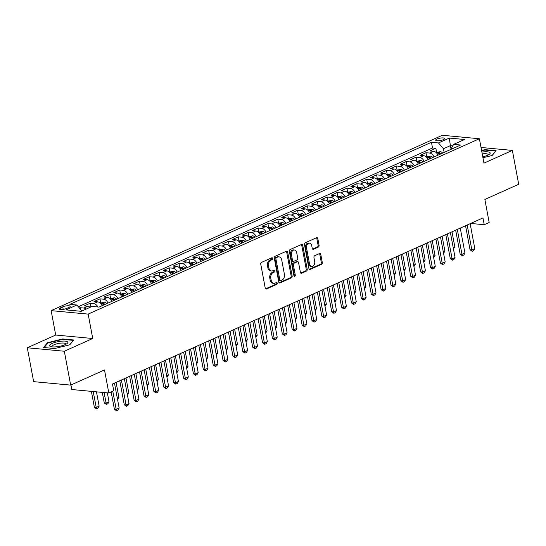 <?xml version="1.0" encoding="UTF-8"?>
<svg xmlns="http://www.w3.org/2000/svg" width="546" height="546" viewBox="0 0 546 546"><rect width="100%" height="100%" fill="white"/><g stroke="black" fill="none" stroke-linecap="round" stroke-linejoin="round"><path stroke-width="0.82" d="M272.631 258.408A0.983 0.696 95.3 0 0 271.778 257.78L261.473 262.401A1.406 0.996 95.3 0 0 260.756 264.162L265.233 288.111A1.406 0.996 95.3 0 0 266.073 289.073A1.406 0.996 95.3 0 0 266.455 289.005L276.754 284.391A0.983 0.696 95.3 0 0 276.406 282.528L275.075 283.121A4.491 3.187 95.3 0 1 273.86 283.333A4.491 3.187 95.3 0 1 271.178 280.255L270.802 278.262A4.491 3.187 95.3 0 1 273.109 272.611L274.44 272.017A0.983 0.696 95.3 0 0 274.092 270.154L272.761 270.755A4.491 3.187 95.3 0 1 271.546 270.966A4.491 3.187 95.3 0 1 268.857 267.888L268.489 265.888A4.491 3.187 95.3 0 1 270.796 260.244L272.126 259.643A0.983 0.696 95.3 0 0 272.631 258.408M271.546 270.966L270.543 270.871A4.491 3.187 95.3 0 1 267.861 267.793L267.485 265.793A4.491 3.187 95.3 0 1 269.792 260.149L271.123 259.548A0.983 0.696 95.3 0 0 271.471 257.917M265.602 288.848L275.757 284.295A0.983 0.696 95.3 0 0 276.105 282.664M273.86 283.333L272.857 283.244A4.491 3.187 95.3 0 1 270.174 280.166L269.799 278.167A4.491 3.187 95.3 0 1 272.106 272.522L273.444 271.922A0.983 0.696 95.3 0 0 273.785 270.29M436.964 139.053A4.573 1.201 -10.6 0 0 435.667 140.192A4.573 1.201 -10.6 0 0 438.561 140.772A4.573 1.201 -10.6 0 0 443.366 139.653A4.573 1.201 -10.6 0 0 444.656 138.513A4.573 1.201 -10.6 0 0 441.769 137.933A4.573 1.201 -10.6 0 0 436.964 139.053M318.359 247.065A1.406 0.996 95.3 0 0 319.082 245.304L317.82 238.582A1.406 0.996 95.3 0 0 316.98 237.626A1.406 0.996 95.3 0 0 316.605 237.687L305.159 242.82A1.406 0.996 95.3 0 0 304.443 244.581L308.92 268.53A1.406 0.996 95.3 0 0 309.759 269.492A1.406 0.996 95.3 0 0 310.142 269.424L321.58 264.298A1.406 0.996 95.3 0 0 322.304 262.53L320.782 254.416A1.406 0.996 95.3 0 0 319.942 253.453A1.406 0.996 95.3 0 0 319.567 253.521L314.667 255.712A1.406 0.996 95.3 0 0 313.95 257.48L314.701 261.507A3.754 2.669 95.3 0 1 311.759 266.4A3.754 2.669 95.3 0 1 309.514 263.827L306.565 248.068A3.754 2.669 95.3 0 1 309.507 243.168A3.754 2.669 95.3 0 1 311.752 245.741L312.244 248.369A1.406 0.996 95.3 0 0 313.083 249.331A1.406 0.996 95.3 0 0 313.459 249.263L318.359 247.065L317.356 246.976A1.406 0.996 95.3 0 0 318.079 245.209L316.823 238.493A1.406 0.996 95.3 0 0 316.455 237.756M64.326 351.235L92.731 338.5L55.706 335.039L27.3 347.768L64.326 351.235L70.666 385.114L104.504 369.949L108.818 392.99L113.759 390.779L112.49 384.002L482.964 217.936L484.234 224.713L489.175 222.495L484.862 199.461L518.7 184.289L512.36 150.409L481.026 147.475M92.731 338.5L88.165 314.107L479.388 138.745L483.954 163.138L512.36 150.409M287.66 252.102A1.406 0.996 95.3 0 0 286.827 251.14A1.406 0.996 95.3 0 0 286.445 251.208L275 256.333A1.406 0.996 95.3 0 0 274.283 258.101L278.76 282.05A1.406 0.996 95.3 0 0 279.6 283.012A1.406 0.996 95.3 0 0 279.982 282.944L291.421 277.812A1.406 0.996 95.3 0 0 292.144 276.051L287.66 252.102L286.664 252.006A1.406 0.996 95.3 0 0 286.295 251.276M290.083 249.577L301.522 244.451A1.406 0.996 95.3 0 1 301.904 244.383A1.406 0.996 95.3 0 1 302.743 245.345L307.221 269.287A1.406 0.996 95.3 0 1 306.504 271.055L301.604 273.253A1.406 0.996 95.3 0 1 301.228 273.314A1.406 0.996 95.3 0 1 300.389 272.352L298.566 262.64A1.406 0.996 95.3 0 0 297.734 261.684A1.406 0.996 95.3 0 0 297.352 261.746L294.103 263.206A1.406 0.996 95.3 0 0 293.379 264.967L295.277 275.082A0.983 0.696 95.3 0 1 293.919 275.689L289.36 251.344A1.406 0.996 95.3 0 1 290.083 249.577M70.666 385.114L33.64 381.654L27.3 347.768M436.609 152.279L435.865 148.294L429.934 150.949L433.592 151.29L429.641 153.064A5.713 3.733 65.9 0 1 434.056 156.948M426.733 156.709L425.982 152.716L420.058 155.378L423.71 155.719L419.758 157.487A5.713 3.733 65.9 0 1 424.174 161.377M416.851 161.131L416.107 157.146L410.176 159.807L413.834 160.149L409.882 161.916A5.713 3.733 65.9 0 1 414.291 165.807M406.975 165.561L406.224 161.575L400.3 164.23L403.951 164.578L400 166.346A5.713 3.733 65.9 0 1 404.415 170.236M397.092 169.99L396.348 166.004L390.417 168.659L394.069 169.001L390.117 170.775A5.713 3.733 65.9 0 1 394.533 174.665M387.216 174.42L386.466 170.434L380.542 173.089L384.193 173.43L380.241 175.205A5.713 3.733 65.9 0 1 384.657 179.088M377.334 178.849L376.59 174.863L370.659 177.518L374.31 177.86L370.359 179.634A5.713 3.733 65.9 0 1 374.774 183.517M367.458 183.279L366.707 179.293L360.783 181.948L364.435 182.289L360.483 184.057A5.713 3.733 65.9 0 1 364.899 187.947M357.575 187.701L356.831 183.715L350.901 186.377L354.552 186.718L350.6 188.486A5.713 3.733 65.9 0 1 355.016 192.376M347.693 192.131L346.949 188.145L341.025 190.807L344.676 191.148L340.724 192.915A5.713 3.733 65.9 0 1 345.14 196.806M337.817 196.56L337.073 192.574L331.142 195.229L334.794 195.57L330.842 197.345A5.713 3.733 65.9 0 1 335.258 201.235M327.934 200.989L327.19 197.004L321.266 199.659L324.918 200L320.966 201.774A5.713 3.733 65.9 0 1 325.382 205.665M318.059 205.419L317.315 201.433L311.384 204.088L315.035 204.429L311.084 206.204A5.713 3.733 65.9 0 1 315.499 210.087M308.176 209.848L307.432 205.862L301.501 208.517L305.159 208.859L301.208 210.633A5.713 3.733 65.9 0 1 305.623 214.517M298.3 214.278L297.55 210.285L291.625 212.947L295.277 213.288L291.325 215.056A5.713 3.733 65.9 0 1 295.741 218.946M288.418 218.7L287.674 214.715L281.743 217.376L285.401 217.718L281.449 219.485A5.713 3.733 65.9 0 1 285.858 223.375M278.542 223.13L277.791 219.144L271.867 221.799L275.518 222.147L271.567 223.915A5.713 3.733 65.9 0 1 275.983 227.805M268.659 227.559L267.915 223.573L261.984 226.228L265.643 226.57L261.684 228.344A5.713 3.733 65.9 0 1 266.1 232.234M258.784 231.989L258.033 228.003L252.109 230.658L255.76 230.999L251.808 232.773A5.713 3.733 65.9 0 1 256.224 236.657M248.901 236.418L248.157 232.432L242.226 235.087L245.877 235.428L241.926 237.203A5.713 3.733 65.9 0 1 246.342 241.086M239.025 240.847L238.274 236.862L232.35 239.517L236.002 239.858L232.05 241.625A5.713 3.733 65.9 0 1 236.466 245.516M229.143 245.27L228.399 241.284L222.468 243.946L226.119 244.287L222.167 246.055A5.713 3.733 65.9 0 1 226.583 249.945M219.26 249.699L218.516 245.714L212.592 248.375L216.243 248.717L212.292 250.484A5.713 3.733 65.9 0 1 216.707 254.375M209.384 254.129L208.64 250.143L202.709 252.798L206.361 253.139L202.409 254.914A5.713 3.733 65.9 0 1 206.825 258.804M199.502 258.558L198.758 254.572L192.834 257.227L196.485 257.569L192.533 259.343A5.713 3.733 65.9 0 1 196.949 263.233M189.626 262.988L188.882 259.002L182.951 261.657L186.602 261.998L182.651 263.773A5.713 3.733 65.9 0 1 187.066 267.656M179.743 267.417L178.999 263.431L173.075 266.086L176.727 266.428L172.775 268.202A5.713 3.733 65.9 0 1 177.191 272.085M169.867 271.84L169.117 267.854L163.193 270.516L166.844 270.857L162.892 272.625A5.713 3.733 65.9 0 1 167.308 276.515M159.985 276.269L159.241 272.283L153.31 274.945L156.968 275.286L153.016 277.054A5.713 3.733 65.9 0 1 157.432 280.944M150.109 280.699L149.358 276.713L143.434 279.368L147.086 279.716L143.134 281.483A5.713 3.733 65.9 0 1 147.55 285.374M140.226 285.128L139.483 281.142L133.552 283.797L137.21 284.138L133.258 285.913A5.713 3.733 65.9 0 1 137.667 289.803M130.351 289.557L129.6 285.572L123.676 288.227L127.327 288.568L123.376 290.342A5.713 3.733 65.9 0 1 127.791 294.226M120.468 293.987L119.724 290.001L113.793 292.656L117.445 292.997L113.493 294.772A5.713 3.733 65.9 0 1 117.909 298.655M110.592 298.416L109.842 294.424L103.917 297.085L107.569 297.427L103.617 299.194A5.713 3.733 65.9 0 1 108.033 303.085M100.71 302.839L99.966 298.853L94.035 301.515L97.686 301.856L93.735 303.624A5.713 3.733 65.9 0 1 97.891 306.988M90.786 307.023L90.083 303.283L84.159 305.937L87.81 306.286A5.713 3.733 65.9 0 1 90.11 307.323M66.762 308.408L68.933 307.432A4.429 1.16 -10.6 0 0 70.188 306.326A4.429 1.16 -10.6 0 0 67.39 305.774A4.429 1.16 -10.6 0 0 62.729 306.852L60.558 307.828A4.429 1.16 -10.6 0 0 59.302 308.934A4.429 1.16 -10.6 0 0 62.101 309.493A4.429 1.16 -10.6 0 0 66.762 308.408M88.165 314.107L51.14 310.64L442.362 135.278L479.388 138.745M435.865 148.294L432.514 147.98L431.449 142.288L69.861 304.361L76.863 305.016L81.914 310.995M431.449 142.288L438.452 142.943L449.317 138.07L464.53 139.489L453.665 144.362L460.667 145.018L99.079 307.098L92.076 306.442L81.211 311.316L65.998 309.889L76.863 305.016M80.48 309.2L80.207 307.712L83.859 308.053A5.713 3.733 65.9 0 1 86.159 309.097M90.083 303.283L93.735 303.624M99.966 298.853L103.617 299.194M109.842 294.424L113.493 294.772M119.724 290.001L123.376 290.342M129.6 285.572L133.258 285.913M139.483 281.142L143.134 281.483M149.358 276.713L153.016 277.054M159.241 272.283L162.892 272.625M169.117 267.854L172.775 268.202M178.999 263.431L182.651 263.773M188.882 259.002L192.533 259.343M198.758 254.572L202.409 254.914M208.64 250.143L212.292 250.484M218.516 245.714L222.167 246.055M228.399 241.284L232.05 241.625M238.274 236.862L241.926 237.203M248.157 232.432L251.808 232.773M258.033 228.003L261.684 228.344M267.915 223.573L271.567 223.915M277.791 219.144L281.449 219.485M287.674 214.715L291.325 215.056M297.55 210.285L301.208 210.633M307.432 205.862L311.084 206.204M317.315 201.433L320.966 201.774M327.19 197.004L330.842 197.345M337.073 192.574L340.724 192.915M346.949 188.145L350.6 188.486M356.831 183.715L360.483 184.057M366.707 179.293L370.359 179.634M376.59 174.863L380.241 175.205M386.466 170.434L390.117 170.775M396.348 166.004L400 166.346M406.224 161.575L409.882 161.916M416.107 157.146L419.758 157.487M425.982 152.716L429.641 153.064M432.514 147.98L78.344 306.729M80.207 307.712L79.477 308.04M450.989 148.874L450.382 145.639L443.468 148.737L444.157 152.423M81.88 310.817L80.842 311.281M70.939 384.991L71.792 389.523L108.818 392.99M55.706 335.039L51.14 310.64M470.679 223.444L484.234 224.713M452.777 145.857L450.382 145.639L449.317 138.07M450.689 149.495L453.665 144.362M102.102 305.74A5.713 3.733 -114.1 0 0 97.686 301.856M111.985 301.317A5.713 3.733 -114.1 0 0 107.569 297.427M121.86 296.887A5.713 3.733 -114.1 0 0 117.445 292.997M131.743 292.458A5.713 3.733 -114.1 0 0 127.327 288.568M141.619 288.029A5.713 3.733 -114.1 0 0 137.21 284.138M151.501 283.599A5.713 3.733 -114.1 0 0 147.086 279.716M161.384 279.17A5.713 3.733 -114.1 0 0 156.968 275.286M171.26 274.747A5.713 3.733 -114.1 0 0 166.844 270.857M181.142 270.318A5.713 3.733 -114.1 0 0 176.727 266.428M191.018 265.888A5.713 3.733 -114.1 0 0 186.602 261.998M200.901 261.459A5.713 3.733 -114.1 0 0 196.485 257.569M210.776 257.03A5.713 3.733 -114.1 0 0 206.361 253.139M220.659 252.6A5.713 3.733 -114.1 0 0 216.243 248.717M230.535 248.171A5.713 3.733 -114.1 0 0 226.119 244.287M240.417 243.748A5.713 3.733 -114.1 0 0 236.002 239.858M250.293 239.319A5.713 3.733 -114.1 0 0 245.877 235.428M260.176 234.889A5.713 3.733 -114.1 0 0 255.76 230.999M270.052 230.46A5.713 3.733 -114.1 0 0 265.643 226.57M279.934 226.03A5.713 3.733 -114.1 0 0 275.518 222.147M289.817 221.601A5.713 3.733 -114.1 0 0 285.401 217.718M299.693 217.178A5.713 3.733 -114.1 0 0 295.277 213.288M309.575 212.749A5.713 3.733 -114.1 0 0 305.159 208.859M319.451 208.319A5.713 3.733 -114.1 0 0 315.035 204.429M329.334 203.89A5.713 3.733 -114.1 0 0 324.918 200M339.209 199.461A5.713 3.733 -114.1 0 0 334.794 195.57M349.092 195.031A5.713 3.733 -114.1 0 0 344.676 191.148M358.968 190.602A5.713 3.733 -114.1 0 0 354.552 186.718M368.85 186.179A5.713 3.733 -114.1 0 0 364.435 182.289M378.726 181.75A5.713 3.733 -114.1 0 0 374.31 177.86M388.609 177.32A5.713 3.733 -114.1 0 0 384.193 173.43M398.484 172.891A5.713 3.733 -114.1 0 0 394.069 169.001M408.367 168.461A5.713 3.733 -114.1 0 0 403.951 164.578M418.243 164.032A5.713 3.733 -114.1 0 0 413.834 160.149M428.125 159.609A5.713 3.733 -114.1 0 0 423.71 155.719M438.008 155.18A5.713 3.733 -114.1 0 0 433.592 151.29M443.468 148.737L438.452 142.943M69.806 344.785L73.765 339.994L62.613 338.95L47.509 342.697L43.55 347.495L54.696 348.539L69.806 344.785M482.951 157.76L492.151 155.474L496.109 150.682L484.957 149.638L481.586 150.471M47.625 343.338L47.509 342.697M62.694 339.38L62.613 338.95M485.039 150.068L484.957 149.638M279.129 282.78L290.424 277.723A1.406 0.996 95.3 0 0 291.141 275.955L286.664 252.006M276.419 257.719A0.983 0.696 95.3 0 0 275.914 258.954L279.845 279.975A0.983 0.696 95.3 0 0 280.699 280.603L282.105 279.975A4.491 3.187 95.3 0 0 284.411 274.324L281.722 259.957A4.491 3.187 95.3 0 0 279.04 256.879A4.491 3.187 95.3 0 0 277.825 257.091L275.416 257.63A0.983 0.696 95.3 0 0 274.911 258.865L275.914 258.954M280.432 280.651L279.436 280.555A0.983 0.696 95.3 0 1 278.842 279.88L274.911 258.865M279.04 256.879L278.037 256.784A4.491 3.187 95.3 0 0 276.822 256.995L277.825 257.091M275.416 257.63L276.822 256.995M300.757 273.089L305.501 270.959A1.406 0.996 95.3 0 0 306.224 269.198L301.74 245.25A1.406 0.996 95.3 0 0 301.372 244.512M297.734 261.684L296.731 261.589A1.406 0.996 95.3 0 0 296.348 261.657L293.1 263.111A1.406 0.996 95.3 0 0 292.383 264.871L294.274 274.986L295.277 275.082M294.035 276.017A0.983 0.696 95.3 0 0 294.274 274.986M296.683 252.566A3.754 2.669 95.3 0 0 294.437 249.993A3.754 2.669 95.3 0 0 291.496 254.893L292.533 260.442A1.406 0.996 95.3 0 0 293.373 261.404A1.406 0.996 95.3 0 0 293.755 261.343L297.004 259.882A1.406 0.996 95.3 0 0 297.72 258.121L296.683 252.566M294.437 249.993L293.441 249.897A3.754 2.669 95.3 0 0 290.492 254.798L291.496 254.893M293.373 261.404L292.376 261.316A1.406 0.996 95.3 0 1 291.537 260.353L290.492 254.798M312.612 249.106L317.356 246.976M309.507 243.168L308.504 243.072A3.754 2.669 95.3 0 0 305.562 247.973L306.565 248.068M311.759 266.4L310.756 266.311A3.754 2.669 95.3 0 1 308.51 263.738L305.562 247.973M309.289 269.267L320.584 264.203A1.406 0.996 95.3 0 0 321.301 262.435L319.785 254.32A1.406 0.996 95.3 0 0 319.417 253.59M91.387 391.359L94.369 407.323L96.171 407.493L99.14 406.163L96.458 391.83M99.14 406.163L97.973 408.183L96.492 408.852L94.369 407.323M93.189 391.53L96.492 408.852M114.483 383.101L119.151 408.033L117.991 410.06L116.51 410.722L116.189 409.363L114.387 409.193L111.159 391.939M119.151 408.033L116.189 409.363L112.79 391.209M116.51 410.722L114.387 409.193M52.204 343.407A9.289 2.437 -10.6 0 0 50.867 346.649A9.289 2.437 -10.6 0 0 65.213 344.622A9.289 2.437 -10.6 0 0 66.974 343.639A9.289 2.437 -10.6 0 0 63.943 341.073A9.289 2.437 -10.6 0 0 52.204 343.407M65.773 344.355A7.03 1.843 -10.6 0 0 65.848 343.96A7.03 1.843 -10.6 0 0 61.411 343.072A7.03 1.843 -10.6 0 0 54.013 344.792A7.03 1.843 -10.6 0 0 52.027 346.546A7.03 1.843 -10.6 0 0 52.245 346.887M73.362 340.479L69.683 344.819M44.151 347.549L47.905 343.004L62.544 339.366L73.348 340.376M482.773 156.832A9.289 2.437 -10.6 0 0 489.318 154.32A9.289 2.437 -10.6 0 0 489.864 152.511A9.289 2.437 -10.6 0 0 481.886 152.088M488.117 155.044A7.03 1.843 -10.6 0 0 488.199 154.641A7.03 1.843 -10.6 0 0 487.96 154.279A7.03 1.843 -10.6 0 0 482.227 153.917M481.661 150.86L484.889 150.054L495.693 151.065L492.028 155.508M94.424 306.661L94.649 306.64A3.788 2.471 65.9 0 1 95.011 306.715M102.286 392.376L104.252 402.893L106.054 403.064L109.016 401.733L107.357 392.854M109.016 401.733L107.855 403.76L106.374 404.422L104.252 402.893M104.088 392.547L106.374 404.422M100.198 303.071L104.532 302.211A3.788 2.471 65.9 0 1 106.736 303.665M104.859 304.504A3.788 2.471 -114.1 0 0 103.433 303.296L102.252 303.822A3.788 2.471 65.9 0 1 103.679 305.037M117.281 398.027L118.898 397.304L116.1 382.377M118.898 397.304L117.54 399.419M110.074 298.642L114.407 297.788A3.788 2.471 65.9 0 1 116.619 299.235M114.742 300.075A3.788 2.471 -114.1 0 0 113.315 298.867L112.128 299.399A3.788 2.471 65.9 0 1 113.554 300.607M127.157 393.605L128.774 392.874L125.983 377.948M128.774 392.874L127.416 394.99M119.956 294.219L124.29 293.359A3.788 2.471 65.9 0 1 126.495 294.806M124.618 295.652A3.788 2.471 -114.1 0 0 123.191 294.437L122.011 294.97A3.788 2.471 65.9 0 1 123.437 296.178M137.039 389.175L138.657 388.452L135.858 373.525M138.657 388.452L137.299 390.561M124.365 378.678L129.033 403.61L127.866 405.63L126.385 406.292L126.065 404.934L124.263 404.763L119.772 380.733M129.033 403.61L126.065 404.934L121.403 380.002M126.385 406.292L124.263 404.763M134.248 374.249L138.909 399.181L137.749 401.201L136.268 401.87L135.947 400.505L134.145 400.341L129.648 376.31M138.909 399.181L135.947 400.505L131.279 375.573M136.268 401.87L134.145 400.341M144.124 369.819L148.792 394.751L147.625 396.771L146.144 397.44L145.823 396.075L144.028 395.911L139.53 371.881M148.792 394.751L145.823 396.075L141.161 371.15M146.144 397.44L144.028 395.911M154.006 365.39L158.668 390.322L157.507 392.349L156.026 393.011L155.706 391.653L153.904 391.482L149.406 367.451M158.668 390.322L155.706 391.653L151.037 366.721M156.026 393.011L153.904 391.482M129.832 289.79L134.166 288.93A3.788 2.471 65.9 0 1 136.377 290.383M134.5 291.223A3.788 2.471 -114.1 0 0 133.074 290.008L131.886 290.54A3.788 2.471 65.9 0 1 133.313 291.755M146.915 384.746L148.532 384.022L145.741 369.096M148.532 384.022L147.174 386.131M163.882 360.961L168.55 385.892L167.39 387.919L165.902 388.581L165.588 387.223L163.786 387.053L159.289 363.022M168.55 385.892L165.588 387.223L160.92 362.291M165.902 388.581L163.786 387.053M139.715 285.36L144.048 284.5A3.788 2.471 65.9 0 1 146.26 285.954M144.383 286.793A3.788 2.471 -114.1 0 0 142.956 285.578L141.769 286.111A3.788 2.471 65.9 0 1 143.195 287.326M156.798 380.316L158.415 379.593L155.624 364.667M158.415 379.593L157.057 381.702M173.764 356.531L178.426 381.463L177.266 383.49L175.785 384.152L175.464 382.794L173.662 382.623L169.164 358.592M178.426 381.463L175.464 382.794L170.796 357.862M175.785 384.152L173.662 382.623M149.59 280.931L153.931 280.071A3.788 2.471 65.9 0 1 156.136 281.524M154.259 282.364A3.788 2.471 -114.1 0 0 152.832 281.149L151.645 281.681A3.788 2.471 65.9 0 1 153.071 282.896M166.673 375.887L168.291 375.163L165.499 360.237M168.291 375.163L166.933 377.272M183.64 352.109L188.309 377.033L187.148 379.06L185.66 379.723L185.347 378.364L183.545 378.194L179.047 354.163M188.309 377.033L185.347 378.364L180.678 353.433M185.66 379.723L183.545 378.194M159.473 276.501L163.807 275.641A3.788 2.471 65.9 0 1 166.018 277.095M164.141 277.934A3.788 2.471 -114.1 0 0 162.715 276.72L161.527 277.252A3.788 2.471 65.9 0 1 162.954 278.467M176.556 371.457L178.173 370.734L175.382 355.808M178.173 370.734L176.815 372.85M193.523 347.679L198.184 372.611L197.024 374.631L195.543 375.293L195.222 373.935L193.42 373.771L188.923 349.74M198.184 372.611L195.222 373.935L190.561 349.003M195.543 375.293L193.42 373.771M169.349 272.072L173.689 271.219A3.788 2.471 65.9 0 1 175.894 272.666M174.017 273.505A3.788 2.471 -114.1 0 0 172.591 272.297L171.403 272.823A3.788 2.471 65.9 0 1 172.829 274.037M186.439 367.028L188.049 366.305L185.258 351.378M188.049 366.305L186.698 368.42M179.231 267.649L183.565 266.789A3.788 2.471 65.9 0 1 185.776 268.236M183.9 269.082A3.788 2.471 -114.1 0 0 182.473 267.868L181.286 268.4A3.788 2.471 65.9 0 1 182.712 269.608M196.314 362.605L197.932 361.875L195.14 346.949M197.932 361.875L196.574 363.991M189.107 263.22L193.448 262.36A3.788 2.471 65.9 0 1 195.652 263.807M193.775 264.653A3.788 2.471 -114.1 0 0 192.349 263.438L191.161 263.971A3.788 2.471 65.9 0 1 192.595 265.185M206.197 358.176L207.808 357.453L205.016 342.526M207.808 357.453L206.456 359.561M198.99 258.79L203.324 257.93A3.788 2.471 65.9 0 1 205.535 259.384M203.658 260.224A3.788 2.471 -114.1 0 0 202.232 259.009L201.044 259.541A3.788 2.471 65.9 0 1 202.47 260.756M216.073 353.747L217.69 353.023L214.899 338.097M217.69 353.023L216.332 355.132M208.865 254.361L213.206 253.501A3.788 2.471 65.9 0 1 215.411 254.955M213.534 255.794A3.788 2.471 -114.1 0 0 212.107 254.579L210.927 255.112A3.788 2.471 65.9 0 1 212.353 256.327M225.955 349.317L227.573 348.594L224.775 333.667M227.573 348.594L226.215 350.703M218.748 249.931L223.082 249.072A3.788 2.471 65.9 0 1 225.293 250.525M223.416 251.365A3.788 2.471 -114.1 0 0 221.99 250.15L220.802 250.682A3.788 2.471 65.9 0 1 222.229 251.897M235.831 344.888L237.449 344.164L234.657 329.238M237.449 344.164L236.09 346.273M228.624 245.502L232.965 244.642A3.788 2.471 65.9 0 1 235.169 246.096M233.292 246.935A3.788 2.471 -114.1 0 0 231.866 245.727L230.685 246.253A3.788 2.471 65.9 0 1 232.111 247.468M245.714 340.458L247.331 339.735L244.533 324.809M247.331 339.735L245.973 341.851M238.506 241.073L242.84 240.22A3.788 2.471 65.9 0 1 245.052 241.666M243.175 242.506A3.788 2.471 -114.1 0 0 241.748 241.298L240.561 241.83A3.788 2.471 65.9 0 1 241.987 243.038M255.589 336.036L257.207 335.305L254.416 320.379M257.207 335.305L255.849 337.421M248.389 236.65L252.723 235.79A3.788 2.471 65.9 0 1 254.927 237.237M253.051 238.083A3.788 2.471 -114.1 0 0 251.624 236.868L250.443 237.401A3.788 2.471 65.9 0 1 251.87 238.616M265.472 331.606L267.09 330.883L264.291 315.957M267.09 330.883L265.731 332.992M258.265 232.221L262.599 231.361A3.788 2.471 65.9 0 1 264.81 232.814M262.933 233.654A3.788 2.471 -114.1 0 0 261.507 232.439L260.319 232.971A3.788 2.471 65.9 0 1 261.746 234.186M275.348 327.177L276.965 326.453L274.174 311.527M276.965 326.453L275.607 328.562M268.147 227.791L272.481 226.931A3.788 2.471 65.9 0 1 274.693 228.385M272.816 229.224A3.788 2.471 -114.1 0 0 271.382 228.01L270.202 228.542A3.788 2.471 65.9 0 1 271.628 229.757M285.23 322.747L286.848 322.024L284.05 307.098M286.848 322.024L285.49 324.133M278.023 223.362L282.357 222.502A3.788 2.471 65.9 0 1 284.568 223.956M282.691 224.795A3.788 2.471 -114.1 0 0 281.265 223.58L280.078 224.113A3.788 2.471 65.9 0 1 281.504 225.327M295.106 318.318L296.724 317.595L293.932 302.668M296.724 317.595L295.366 319.703M203.399 343.25L208.067 368.181L206.907 370.202L205.426 370.87L205.105 369.505L203.303 369.342L198.805 345.311M208.067 368.181L205.105 369.505L200.437 344.574M205.426 370.87L203.303 369.342M213.281 338.82L217.943 363.752L216.782 365.772L215.301 366.441L214.981 365.083L213.179 364.912L208.681 340.881M217.943 363.752L214.981 365.083L210.319 340.151M215.301 366.441L213.179 364.912M223.157 334.391L227.825 359.323L226.665 361.35L225.184 362.012L224.863 360.653L223.061 360.483L218.564 336.452M227.825 359.323L224.863 360.653L220.195 335.722M225.184 362.012L223.061 360.483M233.04 329.961L237.708 354.893L236.541 356.92L235.06 357.582L234.739 356.224L232.937 356.053L228.44 332.023M237.708 354.893L234.739 356.224L230.078 331.292M235.06 357.582L232.937 356.053M242.915 325.532L247.584 350.464L246.423 352.491L244.942 353.153L244.622 351.795L242.82 351.624L238.322 327.593M247.584 350.464L244.622 351.795L239.953 326.863M244.942 353.153L242.82 351.624M252.798 321.109L257.466 346.041L256.299 348.061L254.818 348.723L254.497 347.365L252.696 347.195L248.198 323.164M257.466 346.041L254.497 347.365L249.836 322.433M254.818 348.723L252.696 347.195M262.681 316.68L267.342 341.612L266.182 343.632L264.701 344.301L264.38 342.936L262.578 342.772L258.081 318.741M267.342 341.612L264.38 342.936L259.712 318.004M264.701 344.301L262.578 342.772M272.556 312.251L277.225 337.182L276.058 339.202L274.577 339.871L274.256 338.506L272.454 338.343L267.963 314.312M277.225 337.182L274.256 338.506L269.594 313.581M274.577 339.871L272.454 338.343M282.439 307.821L287.1 332.753L285.94 334.78L284.459 335.442L284.138 334.084L282.337 333.913L277.839 309.882M287.1 332.753L284.138 334.084L279.47 309.152M284.459 335.442L282.337 333.913M292.315 303.392L296.983 328.323L295.823 330.35L294.335 331.012L294.014 329.654L292.219 329.484L287.722 305.453M296.983 328.323L294.014 329.654L289.353 304.723M294.335 331.012L292.219 329.484M302.197 298.962L306.859 323.894L305.699 325.921L304.218 326.583L303.897 325.225L302.095 325.054L297.597 301.023M306.859 323.894L303.897 325.225L299.228 300.293M304.218 326.583L302.095 325.054M312.073 294.54L316.741 319.465L315.581 321.492L314.093 322.154L313.779 320.795L311.978 320.625L307.48 296.594M316.741 319.465L313.779 320.795L309.111 295.864M314.093 322.154L311.978 320.625M287.906 218.932L292.24 218.072A3.788 2.471 65.9 0 1 294.451 219.526M292.574 220.366A3.788 2.471 -114.1 0 0 291.148 219.151L289.96 219.683A3.788 2.471 65.9 0 1 291.387 220.898M304.989 313.889L306.606 313.165L303.815 298.239M306.606 313.165L305.248 315.281M297.782 214.503L302.122 213.65A3.788 2.471 65.9 0 1 304.327 215.097M302.45 215.936A3.788 2.471 -114.1 0 0 301.023 214.728L299.836 215.254A3.788 2.471 65.9 0 1 301.262 216.469M314.865 309.459L316.482 308.736L313.691 293.809M316.482 308.736L315.124 310.851M307.664 210.08L311.998 209.22A3.788 2.471 65.9 0 1 314.209 210.667M312.332 211.514A3.788 2.471 -114.1 0 0 310.906 210.299L309.719 210.831A3.788 2.471 65.9 0 1 311.145 212.039M324.747 305.037L326.365 304.306L323.573 289.38M326.365 304.306L325.007 306.422M317.54 205.651L321.881 204.791A3.788 2.471 65.9 0 1 324.085 206.238M322.208 207.084A3.788 2.471 -114.1 0 0 320.782 205.869L319.594 206.402A3.788 2.471 65.9 0 1 321.021 207.617M334.63 300.607L336.24 299.884L333.449 284.957M336.24 299.884L334.889 301.993M321.956 290.11L326.617 315.042L325.457 317.062L323.976 317.724L323.655 316.366L321.853 316.202L317.356 292.171M326.617 315.042L323.655 316.366L318.987 291.434M323.976 317.724L321.853 316.202M331.832 285.681L336.5 310.613L335.34 312.633L333.859 313.302L333.538 311.937L331.736 311.773L327.238 287.742M336.5 310.613L333.538 311.937L328.869 287.005M333.859 313.302L331.736 311.773M341.714 281.251L346.376 306.183L345.215 308.203L343.734 308.872L343.414 307.514L341.612 307.343L337.114 283.313M346.376 306.183L343.414 307.514L338.752 282.582M343.734 308.872L341.612 307.343M351.59 276.822L356.258 301.754L355.098 303.781L353.617 304.443L353.296 303.085L351.494 302.914L346.997 278.883M356.258 301.754L353.296 303.085L348.628 278.153M353.617 304.443L351.494 302.914M327.423 201.221L331.756 200.362A3.788 2.471 65.9 0 1 333.968 201.815M332.091 202.655A3.788 2.471 -114.1 0 0 330.664 201.44L329.477 201.972A3.788 2.471 65.9 0 1 330.903 203.187M344.506 296.178L346.123 295.454L343.332 280.528M346.123 295.454L344.765 297.563M361.472 272.393L366.134 297.324L364.974 299.351L363.493 300.013L363.172 298.655L361.37 298.485L356.872 274.454M366.134 297.324L363.172 298.655L358.51 273.723M363.493 300.013L361.37 298.485M337.298 196.792L341.639 195.932A3.788 2.471 65.9 0 1 343.844 197.386M341.967 198.225A3.788 2.471 -114.1 0 0 340.54 197.01L339.359 197.543A3.788 2.471 65.9 0 1 340.786 198.758M354.388 291.748L356.006 291.025L353.207 276.099M356.006 291.025L354.647 293.134M371.348 267.963L376.017 292.895L374.856 294.922L373.375 295.584L373.055 294.226L371.253 294.055L366.755 270.024M376.017 292.895L373.055 294.226L368.386 269.294M373.375 295.584L371.253 294.055M347.181 192.363L351.515 191.503A3.788 2.471 65.9 0 1 353.726 192.956M351.849 193.796A3.788 2.471 -114.1 0 0 350.423 192.581L349.235 193.113A3.788 2.471 65.9 0 1 350.662 194.328M364.264 287.319L365.881 286.595L363.09 271.669M365.881 286.595L364.523 288.704M381.231 263.541L385.899 288.472L384.732 290.492L383.251 291.155L382.93 289.796L381.128 289.626L376.631 265.602M385.899 288.472L382.93 289.796L378.269 264.865M383.251 291.155L381.128 289.626M357.057 187.933L361.397 187.08A3.788 2.471 65.9 0 1 363.602 188.527M361.725 189.366A3.788 2.471 -114.1 0 0 360.299 188.158L359.118 188.684A3.788 2.471 65.9 0 1 360.544 189.899M374.147 282.889L375.764 282.166L372.966 267.24M375.764 282.166L374.406 284.282M391.107 259.111L395.775 284.043L394.615 286.063L393.134 286.732L392.813 285.367L391.011 285.203L386.513 261.172M395.775 284.043L392.813 285.367L388.145 260.435M393.134 286.732L391.011 285.203M366.939 183.504L371.273 182.651A3.788 2.471 65.9 0 1 373.484 184.098M371.608 184.944A3.788 2.471 -114.1 0 0 370.181 183.729L368.994 184.261A3.788 2.471 65.9 0 1 370.42 185.469M384.022 278.467L385.64 277.737L382.848 262.81M385.64 277.737L384.282 279.852M400.989 254.682L405.658 279.613L404.49 281.634L403.009 282.302L402.689 280.937L400.887 280.774L396.396 256.743M405.658 279.613L402.689 280.937L398.027 256.013M403.009 282.302L400.887 280.774M376.822 179.081L381.156 178.221A3.788 2.471 65.9 0 1 383.36 179.668M381.483 180.514A3.788 2.471 -114.1 0 0 380.057 179.3L378.876 179.832A3.788 2.471 65.9 0 1 380.303 181.047M393.905 274.037L395.522 273.314L392.724 258.388M395.522 273.314L394.164 275.423M410.872 250.252L415.533 275.184L414.373 277.211L412.892 277.873L412.571 276.515L410.769 276.344L406.272 252.313M415.533 275.184L412.571 276.515L407.903 251.583M412.892 277.873L410.769 276.344M386.698 174.652L391.032 173.792A3.788 2.471 65.9 0 1 393.243 175.246M391.366 176.085A3.788 2.471 -114.1 0 0 389.94 174.87L388.752 175.403A3.788 2.471 65.9 0 1 390.178 176.617M403.781 269.608L405.398 268.885L402.607 253.958M405.398 268.885L404.04 270.993M420.748 245.823L425.416 270.755L424.249 272.782L422.768 273.444L422.447 272.085L420.652 271.915L416.154 247.884M425.416 270.755L422.447 272.085L417.786 247.154M422.768 273.444L420.652 271.915M396.58 170.222L400.914 169.362A3.788 2.471 65.9 0 1 403.119 170.816M401.242 171.656A3.788 2.471 -114.1 0 0 399.815 170.441L398.635 170.973A3.788 2.471 65.9 0 1 400.061 172.188M413.663 265.179L415.281 264.455L412.483 249.529M415.281 264.455L413.923 266.564M430.63 241.393L435.292 266.325L434.131 268.352L432.65 269.014L432.33 267.656L430.528 267.485L426.03 243.455M435.292 266.325L432.33 267.656L427.661 242.724M432.65 269.014L430.528 267.485M406.456 165.793L410.79 164.933A3.788 2.471 65.9 0 1 413.001 166.387M411.124 167.226A3.788 2.471 -114.1 0 0 409.698 166.011L408.51 166.544A3.788 2.471 65.9 0 1 409.937 167.758M423.539 260.749L425.157 260.026L422.365 245.099M425.157 260.026L423.798 262.135M440.506 236.971L445.174 261.896L444.014 263.923L442.526 264.585L442.212 263.227L440.41 263.056L435.913 239.025M445.174 261.896L442.212 263.227L437.544 238.295M442.526 264.585L440.41 263.056M416.339 161.363L420.673 160.504A3.788 2.471 65.9 0 1 422.884 161.957M421.007 162.797A3.788 2.471 -114.1 0 0 419.581 161.582L418.393 162.114A3.788 2.471 65.9 0 1 419.819 163.329M433.422 256.32L435.039 255.596L432.248 240.67M435.039 255.596L433.681 257.712M450.389 232.541L455.05 257.473L453.89 259.493L452.409 260.155L452.088 258.797L450.286 258.633L445.789 234.603M455.05 257.473L452.088 258.797L447.42 233.865M452.409 260.155L450.286 258.633M426.214 156.934L430.555 156.081A3.788 2.471 65.9 0 1 432.76 157.528M430.883 158.367A3.788 2.471 -114.1 0 0 429.456 157.159L428.269 157.685A3.788 2.471 65.9 0 1 429.695 158.9M443.297 251.897L444.915 251.167L442.123 236.241M444.915 251.167L443.557 253.283M460.264 228.112L464.933 253.044L463.772 255.064L462.291 255.733L461.971 254.368L460.169 254.204L455.671 230.173M464.933 253.044L461.971 254.368L457.302 229.443M462.291 255.733L460.169 254.204M436.097 152.511L440.431 151.651A3.788 2.471 65.9 0 1 442.642 153.098M440.765 153.945A3.788 2.471 -114.1 0 0 439.339 152.73L438.151 153.262A3.788 2.471 65.9 0 1 439.578 154.47M453.18 247.468L454.798 246.737L452.006 231.818M454.798 246.737L453.439 248.853M470.147 223.683L474.808 248.614L473.648 250.634L472.167 251.303L471.846 249.945L470.045 249.775L465.547 225.744M474.808 248.614L471.846 249.945L467.185 225.013M472.167 251.303L470.045 249.775M87.81 306.286L83.859 308.053M60.872 309.514L60.558 307.828M63.199 309.37L62.729 306.852M269.792 260.149L270.796 260.244M267.485 265.793L268.489 265.888M267.861 267.793L268.857 267.888M273.444 271.922L274.44 272.017M272.106 272.522L273.109 272.611M269.799 278.167L270.802 278.262M270.174 280.166L271.178 280.255M275.757 284.295L276.754 284.391M265.711 288.936L266.455 289.005M271.123 259.548L272.126 259.643M291.141 275.955L292.144 276.051M290.424 277.723L291.421 277.812M279.238 282.876L279.982 282.944M278.842 279.88L279.845 279.975M301.74 245.25L302.743 245.345M306.224 269.198L307.221 269.287M305.501 270.959L306.504 271.055M300.866 273.177L301.604 273.253M296.348 261.657L297.352 261.746M293.1 263.111L294.103 263.206M292.383 264.871L293.379 264.967M291.537 260.353L292.533 260.442M312.721 249.194L313.459 249.263M308.51 263.738L309.514 263.827M319.785 254.32L320.782 254.416M321.301 262.435L322.304 262.53M320.584 264.203L321.58 264.298M309.398 269.355L310.142 269.424M316.823 238.493L317.82 238.582M318.079 245.209L319.082 245.304M104.457 302.218L100.908 303.815M103.754 305.002L103.433 303.296M114.332 297.788L110.783 299.385M113.636 300.573L113.315 298.867M124.215 293.366L120.666 294.956M123.512 296.144L123.191 294.437M134.091 288.936L130.542 290.527M133.395 291.714L133.074 290.008M143.973 284.507L140.424 286.097M143.27 287.292L142.956 285.578M153.856 280.078L150.3 281.668M153.153 282.862L152.832 281.149M163.732 275.648L160.183 277.238M163.029 278.433L162.715 276.72M173.614 271.219L170.059 272.816M172.911 274.003L172.591 272.297M183.49 266.796L179.941 268.386M182.794 269.574L182.473 267.868M193.373 262.367L189.817 263.957M192.67 265.144L192.349 263.438M203.249 257.937L199.7 259.527M202.552 260.722L202.232 259.009M213.131 253.508L209.582 255.098M212.428 256.292L212.107 254.579M223.007 249.078L219.458 250.669M222.311 251.863L221.99 250.15M232.889 244.649L229.34 246.246M232.186 247.434L231.866 245.727M242.765 240.22L239.216 241.817M242.069 243.004L241.748 241.298M252.648 235.797L249.099 237.387M251.945 238.575L251.624 236.868M262.524 231.368L258.975 232.958M261.827 234.145L261.507 232.439M272.406 226.938L268.857 228.528M271.703 229.723L271.382 228.01M282.289 222.509L278.733 224.099M281.586 225.293L281.265 223.58M292.165 218.079L288.616 219.669M291.462 220.864L291.148 219.151M302.047 213.65L298.491 215.247M301.344 216.434L301.023 214.728M311.923 209.227L308.374 210.817M311.22 212.005L310.906 210.299M321.806 204.798L318.25 206.388M321.103 207.576L320.782 205.869M331.681 200.368L328.132 201.959M330.985 203.153L330.664 201.44M341.564 195.939L338.015 197.529M340.861 198.724L340.54 197.01M351.44 191.51L347.891 193.1M350.744 194.294L350.423 192.581M361.322 187.08L357.773 188.677M360.619 189.865L360.299 188.158M371.198 182.657L367.649 184.248M370.502 185.435L370.181 183.729M381.081 178.228L377.532 179.818M380.378 181.006L380.057 179.3M390.956 173.799L387.407 175.389M390.26 176.576L389.94 174.87M400.839 169.369L397.29 170.959M400.136 172.154L399.815 170.441M410.715 164.94L407.166 166.53M410.019 167.724L409.698 166.011M420.597 160.51L417.048 162.101M419.894 163.295L419.581 161.582M430.48 156.081L426.924 157.678M429.777 158.866L429.456 157.159M440.356 151.658L436.807 153.249M439.653 154.436L439.339 152.73"/></g></svg>
